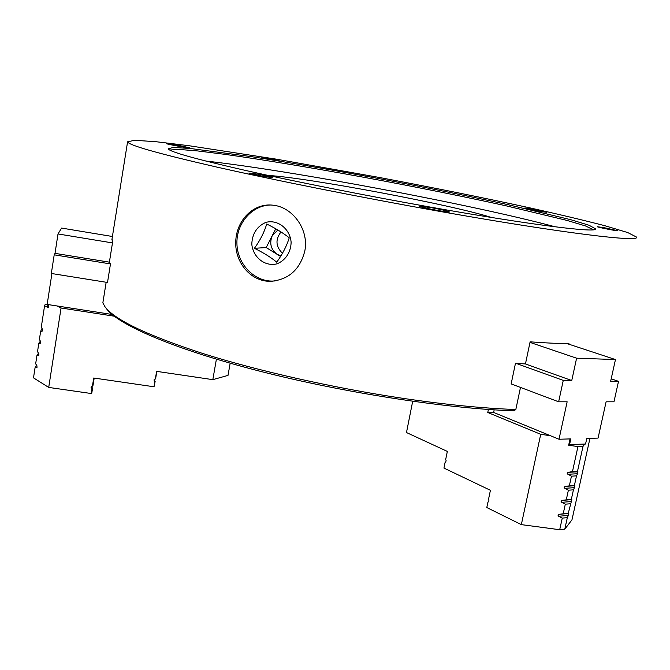 <?xml version="1.0" encoding="UTF-8"?>
<svg xmlns="http://www.w3.org/2000/svg" width="670" height="670" viewBox="0 0 670 670"><rect width="100%" height="100%" fill="white"/><g stroke="black" fill="none" stroke-linecap="round" stroke-linejoin="round"><path stroke-width="1" d="M568.847 344.196L615.462 359.555L576.602 358.19L529.995 342.395L530.112 341.834C544.928 342.948 557.884 343.551 568.972 343.643L568.847 344.196L567.13 343.626M304.808 251.024C309.238 229.701 292.631 206.913 272.891 205.179C253.369 202.792 236.309 220.455 235.748 241.569C234.827 262.724 250.982 281.894 270.847 281.316C288.653 279.7 299.967 269.608 304.808 251.024M270.722 205.003C251.903 205.213 236.183 223.52 236.929 243.779C237.389 264.047 254.097 281.584 272.832 281.065L275.228 280.923M440.165 211.46C361.708 197.558 275.713 180.414 217.013 167.132C158.338 153.631 128.523 145.197 127.585 141.814L134.67 140.281L156.001 141.713L188.505 145.65L275.981 159.108L378.567 177.324C432.133 187.424 482.325 197.549 529.141 207.7C558.545 214.249 583.763 220.254 604.801 225.706L627.681 232.54L636.5 237.054C641.006 242.507 564.215 233.495 440.165 211.46M520.506 387.335L515.825 409.504C483.748 408.415 446.22 404.705 403.231 398.39C333.484 387.997 258.084 370.962 202.734 353.475C146.973 335.234 114.386 319.649 104.972 306.718L102.853 302.882L106.17 282.196M576.602 358.19L571.753 380.535L563.269 380.392L558.646 401.799L511.151 383.902L515.481 363.266L525.447 363.952L529.995 342.395M112.476 242.917L109.386 262.163L55.015 253.361L58.005 233.947L112.476 242.917L112.074 238.612M55.015 253.361L54.203 254.826L51.33 273.477L107.51 282.472L110.475 263.988L109.386 262.163M603.787 227.599L597.38 226.745C597.146 227.231 617.958 231.292 617.48 230.664L603.787 227.599M177.55 145.13L166.21 143.556C166.001 144.117 190.087 148.464 189.442 147.752L177.55 145.13M532.491 209.032L524.886 207.976C524.61 208.462 547.44 212.851 546.896 212.206L532.491 209.032M430.919 207.608L419.37 206.226C419.16 207.198 450.14 213.068 449.352 211.904C447.82 211.025 441.672 209.601 430.919 207.608M259.818 174.401L248.897 173.053C248.779 173.832 273.569 178.337 272.908 177.424L259.818 174.401M269.616 158.438L261.828 157.333L279.105 160.515L269.616 158.438M429.194 206.888C364.555 195.405 294.055 181.377 244.96 170.322C195.657 159.058 170.054 151.897 168.153 148.857L173.245 147.434L190.339 148.489L251.409 156.638C290.378 162.726 332.881 170.046 378.935 178.597C425.023 187.29 467.911 195.95 507.609 204.585L570.673 219.668L589.064 225.254L595.588 228.847C597.933 233.185 531.536 225.112 429.194 206.888M515.825 409.504L514.032 410.794C447.183 408.717 343.09 392.687 258.134 370.761C173.019 348.81 117.585 324.473 106.421 308.61L105.584 307.513M563.269 380.392L515.858 363.299M615.462 359.555L610.663 381.205L618.519 381.339L613.963 401.807L606.099 401.807L598.067 438.088L586.794 438.423L585.555 444.026L569.559 444.57L568.864 444.285L570.028 438.917M51.908 273.569L47.16 304.431L112.066 314.465M54.203 254.826L110.424 263.913M58.005 233.947L61.59 228.076L112.409 236.493M47.947 304.557L47.612 306.734L48.407 306.852L48.743 304.674M169.736 150.063L178.312 149.377L197.416 150.909L224.994 154.351C267.724 160.323 324.582 169.912 382.511 180.749C426.664 189.108 467.777 197.441 505.825 205.757L566.971 220.413L585.572 225.983L593.419 229.768M153.916 379.965L155.139 381.54L154.125 380.912L154.536 379.337L155.683 378.307L156.847 371.389M216.402 359.179L212.826 379.647L156.621 371.364L155.331 379.053M57.101 305.964L61.062 307.991L114.21 316.19M61.062 307.991L48.709 387.428L91.237 393.516L91.773 393.139L92.51 388.583L92.033 388.541L91.237 393.516M92.033 388.541L91.103 387.679L93.029 385.325L94.194 378.081M154.912 381.531L154.033 386.774L93.733 378.014L92.427 386.096M42.52 329.246L41.197 330.109L40.636 331.39L39.388 339.556L40.736 341.583L40.61 343.224L38.768 343.551L37.52 351.691L38.86 353.752L38.751 355.376L36.909 355.678L35.661 363.802L37.001 365.879L36.9 367.495L35.049 367.78L33.5 377.855L48.709 387.428M48.407 306.852L48.282 307.672L44.58 305.755L45.116 304.607L47.168 304.364M36.775 365.527L35.636 366.314L35.049 367.78M38.684 353.467L37.478 354.279L36.909 355.678M40.594 341.373L39.337 342.211L38.768 343.551M44.58 305.755L41.255 327.379L42.612 329.389L42.461 331.039L40.636 331.39M230.17 363.199L228.018 375.393L212.826 379.647M412.687 401.305L406.481 432.544L447.342 451.413L445.642 459.729L446.103 460.416L445.726 462.233L445.098 462.409L443.942 468.079L490.415 490.298L488.531 499.301L488.983 499.979L488.589 501.864L487.961 502.014L486.797 507.542L521.335 524.627L540.724 434.302L487.768 412.494L488.405 409.454M94.47 378.123L94.068 378.885M155.139 381.54L154.033 386.774M577.523 471.261L572.481 471.538L577.95 446.58L582.992 446.404L577.523 471.261L577.523 473.724L576.51 475.868L574.45 485.248L565.22 486.378L564.115 487.224L564.634 488.221L568.386 490.197L573.436 489.837L571.376 499.183L571.82 499.627L568.319 513.086L559.107 514.334L558.001 515.18L558.512 516.168L562.256 518.111L559.71 529.719L521.335 524.627M568.319 513.086L568.771 513.471L568.353 515.389L567.322 517.642L564.777 529.208L559.71 529.719M572.481 471.538L567.9 472.451L567.188 473.179L567.415 473.916L571.46 476.169L576.51 475.868M574.45 485.248L574.877 485.725L574.45 487.659L573.436 489.837M589.952 438.322L571.971 519.836L564.777 529.208M571.376 499.183L562.155 500.381L561.05 501.227L561.569 502.215L565.312 504.175L570.371 503.765M565.312 504.175L563.261 513.53M562.256 518.111L567.322 517.642M568.386 490.197L566.326 499.577M571.46 476.169L569.399 485.582M494.167 409.831L493.623 412.444L550.438 435.726L540.724 434.302M558.646 401.799L567.138 401.799L559.014 439.244L550.438 435.726M571.753 380.535L525.447 363.952M618.519 381.339L611.199 378.81M559.014 439.244L570.798 438.892L569.559 444.57M487.768 412.494L493.623 412.444M577.95 446.58L568.654 445.232L568.864 444.285M92.51 388.583L91.715 386.364M275.755 228.78L266.199 247.548L280.562 256.451M277.857 229.994L272.238 235.689C269.231 243.294 270.864 249.5 277.129 254.324L280.923 255.873M281.023 231.946C275.203 239.492 275.688 246.602 282.48 253.285M582.992 446.404L584.793 444.051M583.243 444.101L584.65 444.679M289.239 237.825C283.418 233.143 275.914 228.537 266.71 224.006C264.365 232.054 260.27 240.153 254.416 248.31C263.545 252.758 270.981 257.389 276.743 262.196C282.581 254.022 286.743 245.89 289.239 237.825M266.199 247.548L254.416 248.31M276.785 263.88C285.328 260.697 291.006 252.129 291.115 242.18C289.984 228.763 277.707 219.207 265.881 222.373C256.987 226.343 252.289 233.562 251.794 244.047C252.917 257.255 264.91 266.844 276.785 263.88M205.791 161.051C289.875 170.272 472.308 204.568 555.304 226.837M268.285 175.456C307.84 177.692 453.046 205.003 491.211 217.423M559.107 514.334L568.771 513.471M568.302 472.333L577.942 471.789M567.875 474.276L577.523 473.724M565.22 486.378L574.877 485.725M562.155 500.381L571.82 499.627M561.736 502.316L571.393 501.545M564.802 488.321L574.45 487.659M37.177 367.11L36.741 367.554M39.028 355.016L38.609 355.427M91.413 388.072L91.028 387.176M558.68 516.269L568.353 515.389M272.832 281.065L270.847 281.316M111.848 240.011L127.585 141.814M594.432 229.592L595.588 228.847"/></g></svg>
